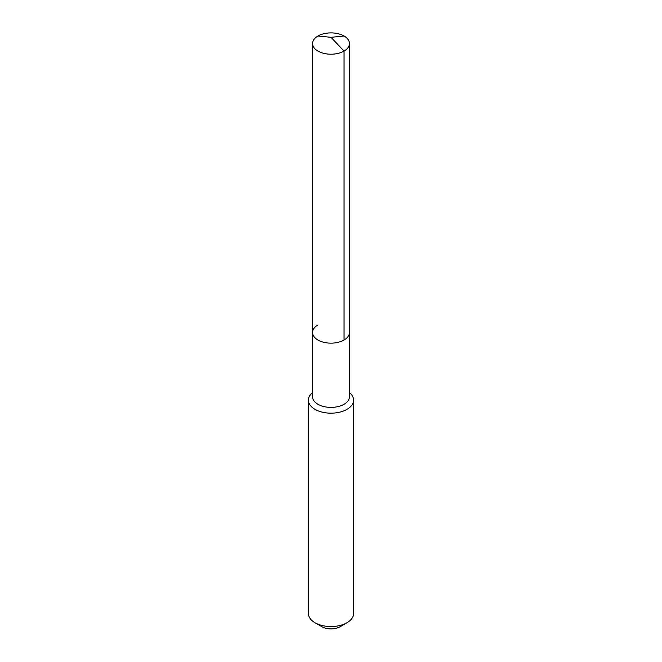 <?xml version="1.0" encoding="UTF-8"?>
<svg xmlns="http://www.w3.org/2000/svg" width="662" height="662" viewBox="0 0 662 662"><rect width="100%" height="100%" fill="white"/><g stroke="black" fill="none" stroke-linecap="round" stroke-linejoin="round"><path stroke-width="0.99" d="M312.547 332.481L312.547 43.551A18.453 10.65 180 0 0 323.941 53.39A18.453 10.65 180 0 0 344.05 51.082L331 37.312L344.05 51.082A18.453 10.65 0 0 0 349.453 43.551L349.453 396.745A18.453 10.65 0 0 1 344.05 404.275A18.453 10.65 180 0 1 323.941 406.584A18.453 10.65 180 0 1 312.547 396.745L312.547 332.481A18.453 10.65 180 0 0 323.941 342.328A18.453 10.65 180 0 0 344.05 340.02A18.453 10.65 0 0 0 349.453 332.481A18.453 10.65 0 0 1 344.05 340.02L344.05 51.082L344.05 340.02A18.453 10.65 180 0 1 323.941 342.328A18.453 10.65 180 0 1 312.547 332.481A18.453 10.65 180 0 1 317.95 324.951M353.591 400.129L353.591 613.517A22.591 13.041 0 0 1 346.979 622.735L340.053 626.732L346.979 622.735A22.591 13.041 180 0 1 315.021 622.735A22.591 13.041 180 0 1 308.409 613.517L308.409 400.129A22.591 13.041 180 0 0 322.353 412.178A22.591 13.041 180 0 0 346.979 409.348A22.591 13.041 0 0 0 353.591 400.129A22.591 13.041 0 0 0 349.453 392.599M308.409 400.129A22.591 13.041 180 0 1 312.547 392.599M340.053 626.732A12.801 7.39 180 0 1 321.947 626.732L315.021 622.735M349.453 43.551A18.453 10.65 0 0 0 338.059 33.704A18.453 10.65 0 0 0 317.95 36.013A18.453 10.65 180 0 0 312.547 43.551M344.05 36.013L331 37.312L317.95 36.013"/></g></svg>
